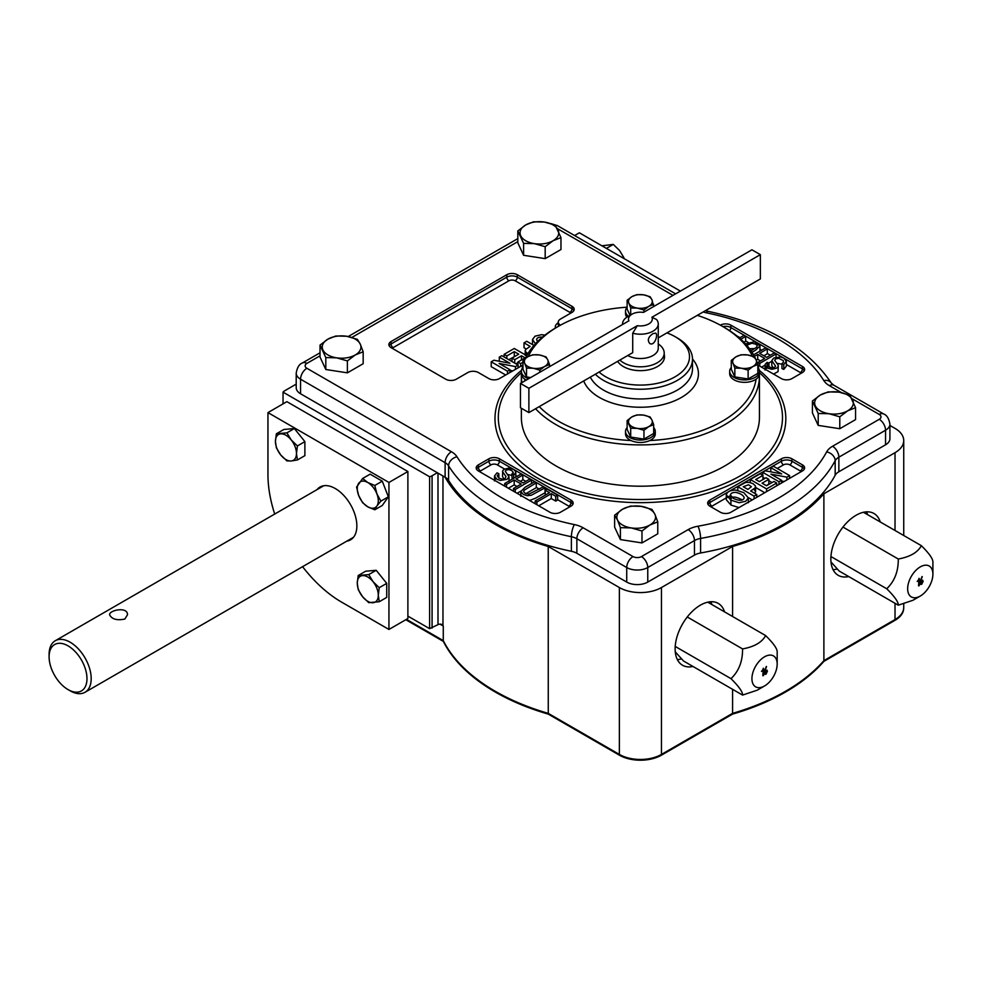 <?xml version="1.0" encoding="UTF-8"?>
<svg xmlns="http://www.w3.org/2000/svg" width="982" height="982" viewBox="0 0 982 982"><rect width="100%" height="100%" fill="white"/><g stroke="black" fill="none" stroke-linecap="round" stroke-linejoin="round"><path stroke-width="1.47" d="M274.702 514.052A104.153 60.135 60 0 1 267.951 474.564L267.951 412.6L388.946 482.457L407.886 471.52L407.886 616.119L429.613 628.664L429.613 476.773A8.924 5.155 0 0 0 432.08 475.767L437.346 472.735L445.116 477.252A14.877 8.593 180 0 1 445.153 477.277L445.153 477.277A205.336 118.552 0 0 0 548.226 546.471L548.263 714.11L619.397 755.183A8.924 5.155 -60 0 1 619.36 754.422A29.755 17.185 0 0 0 661.451 754.422A8.924 5.155 60 0 1 661.414 755.183L732.547 714.11L732.584 713.349A205.336 118.552 0 0 0 823.886 660.641L823.849 661.402L894.983 620.329A8.924 5.155 -120 0 0 895.019 619.568A29.755 17.185 0 0 0 903.735 607.416L903.735 603.93M653.681 304.383L648.82 306.323A11.907 6.874 0 0 0 651.901 299.682L650.121 296.724L643.48 294.821L636.852 294.661L631.991 296.601A11.907 6.874 180 0 1 643.48 294.821A11.907 6.874 180 0 1 651.901 299.682L653.681 306.519M643.959 309.993L637.318 308.103A11.907 6.874 180 0 0 648.82 306.323L643.959 309.993L643.959 312.141M653.681 424.654L648.82 426.593A11.907 6.874 180 0 1 637.318 428.373A11.907 6.874 180 0 1 628.91 423.512A11.907 6.874 180 0 1 631.991 416.871A11.907 6.874 180 0 1 643.48 415.091A11.907 6.874 180 0 1 651.901 419.952L653.681 424.654L653.681 433.504L643.959 439.114L630.689 437.064L627.13 429.392L627.13 420.542L631.991 416.871L636.852 414.932L643.48 415.091L650.121 416.982L651.901 419.952A11.907 6.874 0 0 1 648.82 426.593L643.959 430.263L643.959 439.114M766.525 670.669L766.979 671.565L764.904 671.357L765.199 673.799L766.979 671.565M766.77 671.442L764.696 671.234L765.101 673.726M766.881 670.092L766.23 673.713L764.769 674.253M766.328 666.459L764.696 670.681L767.421 671.271L765.96 674.204L764.868 674.327L764.462 673.296L764.499 670.534L766.537 666.582L764.904 670.804M830.981 561.937L839.229 571.082L898.272 605.182C898.493 602.076 894.651 596.602 886.734 588.758L830.932 556.536M886.734 588.758C894.577 581.258 898.432 571.34 898.272 559.016C909.983 556.904 917.679 552.461 921.362 545.685C929.205 553.443 933.047 558.918 932.9 562.109L932.9 574.175A17.86 10.311 120 0 0 920.269 566.896A17.86 10.311 120 0 0 907.65 588.758A17.86 10.311 120 0 0 920.269 596.049A17.86 10.311 120 0 0 932.9 574.175M898.272 605.182L912.904 600.297L920.269 596.049M921.362 545.685L863.473 512.273M898.272 559.016L842.973 527.076M867.609 514.654A35.708 20.622 120 0 0 866.48 511.843M833.08 569.695A35.708 20.622 120 0 0 837.167 568.995M880.24 521.945A35.708 20.622 120 0 0 873.943 513.488A35.708 20.622 120 0 0 846.435 523.05A35.708 20.622 120 0 0 830.846 558.991A35.708 20.622 120 0 0 838.235 575.342A35.708 20.622 120 0 0 848.706 576.557M405.812 619.716L443.324 641.381L443.275 640.62A205.336 118.552 0 0 0 548.226 713.349L619.36 754.422L619.36 587.543A29.755 17.185 0 0 0 661.451 587.543L732.584 546.471A205.336 118.552 0 0 0 823.886 493.762L895.019 452.69A29.755 17.185 0 0 0 903.735 440.537A29.755 17.185 0 0 0 895.019 428.398L889.913 425.439M560.967 237.595L555.198 225.136L544.409 222.055A19.345 11.17 180 0 1 558.083 229.948A19.345 11.17 180 0 1 553.075 240.737L545.182 246.703L545.182 258.634L560.967 249.514L560.967 237.595L553.075 240.737A19.345 11.17 0 0 1 534.392 243.634L523.602 243.364L523.602 255.295L545.182 258.634M523.602 243.364L517.821 230.917L517.821 242.849L523.602 255.295M545.182 246.703L534.392 243.634A19.345 11.17 180 0 1 520.718 235.729A19.345 11.17 180 0 1 525.726 224.939A19.345 11.17 180 0 1 544.409 222.055L533.619 221.797L525.726 224.939L517.821 230.917M347.382 372.841L363.168 363.721L363.168 351.789L355.275 354.944L347.382 360.91L347.382 372.841L325.803 369.502L320.022 357.043L320.022 345.112L327.914 339.146A19.345 11.17 180 0 1 346.597 336.249A19.345 11.17 180 0 1 360.284 344.154L363.168 351.789M839.782 428.717L855.567 419.609L855.567 407.677L847.675 410.82L839.782 416.798L839.782 428.717L818.202 425.39L812.421 412.931L812.421 401L820.326 395.034A19.345 11.17 180 0 1 839.009 392.137A19.345 11.17 180 0 1 852.683 400.042A19.345 11.17 180 0 1 847.675 410.82A19.345 11.17 0 0 1 828.992 413.717A19.345 11.17 180 0 1 815.318 405.812A19.345 11.17 180 0 1 820.326 395.034L828.219 391.879L839.009 392.137L849.798 395.218L855.567 407.677M614.622 515.206L622.514 509.228A19.345 11.17 180 0 0 617.506 520.018L620.403 527.653L631.193 527.911A19.345 11.17 180 0 1 617.506 520.018L614.622 515.206L614.622 527.125L620.403 539.584L641.983 542.923L657.768 533.803L657.768 521.872L649.875 525.026L641.983 530.992L631.193 527.911A19.345 11.17 0 0 0 649.875 525.026A19.345 11.17 180 0 0 654.884 514.237L657.768 521.872M720.371 325.177L720.371 325.152A7.439 4.296 180 0 1 730.89 325.152L802.429 366.458A7.439 4.296 180 0 1 804.614 369.49A7.439 4.296 180 0 1 802.429 372.534L791.909 378.61A7.439 4.296 180 0 1 781.39 378.61L757.859 365.022M522.952 365.022L499.421 378.61A7.439 4.296 180 0 1 488.901 378.61L478.369 372.534A7.439 4.296 0 0 0 467.849 372.534L456.274 379.212A7.439 4.296 180 0 1 445.754 379.212L391.045 347.628A7.439 4.296 180 0 1 388.872 344.584A7.439 4.296 180 0 1 391.045 341.552L506.786 274.727A7.439 4.296 180 0 1 517.305 274.727L572.015 306.323A7.439 4.296 180 0 1 574.2 309.355A7.439 4.296 180 0 1 572.015 312.399L560.44 319.076A7.439 4.296 0 0 0 558.267 322.108A7.439 4.296 0 0 0 560.44 325.152L560.464 325.165M802.429 464.867A7.439 4.296 180 0 1 804.614 467.898A7.439 4.296 180 0 1 802.429 470.943L730.89 512.248A7.439 4.296 180 0 1 720.371 512.248L709.851 506.172A7.439 4.296 180 0 1 707.666 503.128A7.439 4.296 180 0 1 709.851 500.096L781.39 458.79A7.439 4.296 180 0 1 791.909 458.79L802.429 464.867L802.429 467.297A7.439 4.296 180 0 1 804.307 469.114M560.44 512.248A7.439 4.296 180 0 1 549.92 512.248L478.369 470.943A7.439 4.296 180 0 1 476.196 467.898A7.439 4.296 180 0 1 478.369 464.867L488.901 458.79A7.439 4.296 180 0 1 499.421 458.79L570.959 500.096A7.439 4.296 180 0 1 573.144 503.128A7.439 4.296 180 0 1 570.959 506.172L560.44 512.248M513.5 474.208L514.224 474.674M624.098 258.61L623.803 257.505L622.981 257.971M379.248 601.721L378.303 595.239A14.877 8.593 60 0 1 373.05 602.727A14.877 8.593 60 0 1 362.53 596.651L358.197 589.568L357.264 583.099L358.197 575.538L365.685 571.217L376.204 570.284L386.724 583.369L386.724 597.4L379.248 601.721L368.729 602.653L362.53 596.651A14.877 8.593 -120 0 1 357.264 583.099A14.877 8.593 60 0 1 362.53 575.612A14.877 8.593 60 0 1 373.05 581.688A14.877 8.593 60 0 1 378.303 595.239L379.248 587.69L386.724 583.369M380.869 501.139L376.892 493.86L374.805 485.489L367.784 482.518A14.877 8.593 60 0 1 376.892 493.86A14.877 8.593 60 0 1 376.892 506L374.805 509.781L382.28 505.472L388.356 496.831L380.869 501.139L376.892 506A14.877 8.593 -120 0 1 367.784 506.822L362.653 502.772L358.675 495.48A14.877 8.593 60 0 1 358.675 483.34A14.877 8.593 60 0 1 367.784 482.518L362.653 478.467L370.128 474.159L382.28 481.168L388.356 496.831M374.805 509.781L367.784 506.822A14.877 8.593 60 0 1 358.675 495.48L356.576 487.109L362.653 478.467M276.359 433.786L283.847 429.478L294.367 428.533L286.891 432.853L276.359 433.786L275.426 441.348A14.877 8.593 60 0 1 280.68 433.86A14.877 8.593 60 0 1 291.212 439.936L297.411 445.938L304.886 441.618L304.886 455.648L297.411 459.969L291.212 460.975A14.877 8.593 60 0 1 280.68 454.912A14.877 8.593 60 0 1 275.426 441.348L276.359 447.817L280.68 454.912L286.891 460.902L291.212 460.975A14.877 8.593 60 0 0 296.466 453.5L297.411 459.969M297.411 445.938L296.466 453.5A14.877 8.593 -120 0 0 291.212 439.936L286.891 432.853M294.367 428.533L304.886 441.618M317.051 489.601A30.503 17.615 60 0 1 320.034 487.023A30.503 17.615 60 0 1 335.279 488.533A30.503 17.615 60 0 1 355.214 515.415A30.503 17.615 60 0 1 350.537 539.855A30.503 17.615 60 0 1 346.818 541.143M388.946 482.457L388.946 629.462L341.601 602.126A104.153 60.135 60 0 1 302.579 566.675M407.886 616.119L407.886 618.525L388.946 629.462M267.951 412.6L286.879 401.663L407.886 471.52M574.605 235.545L579.38 232.795L680.379 291.102M677.359 659.597A35.708 20.622 120 0 0 681.459 658.897M711.901 604.556A35.708 20.622 120 0 0 710.772 601.745M839.782 416.798L828.992 413.717L818.202 413.459L818.202 425.39M335.819 335.991L346.597 336.249L357.387 339.33L360.284 344.154A19.345 11.17 0 0 1 355.275 354.944A19.345 11.17 180 0 1 336.593 357.829A19.345 11.17 180 0 1 322.906 349.936A19.345 11.17 180 0 1 327.914 339.146L335.819 335.991M347.382 360.91L336.593 357.829L325.803 357.571L320.022 345.112M325.803 357.571L325.803 369.502M296.208 384.134L284.78 390.726A8.924 5.155 0 0 0 283.037 392.149L283.037 403.884M442.968 476L442.968 625.399A2.971 1.718 0 0 0 440.022 624.159A2.971 1.718 0 0 0 437.997 624.662L437.997 473.14M429.613 628.664L437.997 624.662M442.968 625.399A205.336 118.552 0 0 0 443.275 626.037L443.275 640.62L406.45 619.347M885.555 444.797A14.877 8.593 0 0 0 889.913 438.721L889.913 424.163A14.877 8.593 180 0 1 885.555 430.239L885.555 444.797L838.861 471.753A14.877 8.593 0 0 0 835.166 475.288A203.851 117.693 0 0 1 700.583 552.989A14.877 8.593 0 0 0 694.458 555.125L694.458 540.566L647.764 567.522L647.764 582.081L694.458 555.125M320.022 355.828L306.875 363.414A5.953 3.437 180 0 0 306.875 368.275L451.425 451.732A23.801 13.748 180 0 1 456.998 456.802A194.927 112.537 180 0 0 574.409 524.584A8.924 2.467 101.7 0 0 571.377 536.724A203.851 117.693 180 0 1 448.59 465.836L448.59 480.394A203.851 117.693 0 0 0 571.377 551.283A14.877 8.593 0 0 1 576.864 553.283L626.725 582.081A14.877 8.593 0 0 0 647.764 582.081M448.59 480.394A14.877 8.593 0 0 0 445.153 477.252M548.226 546.471L619.36 587.543M429.613 476.773L283.037 392.149M445.116 477.252L445.116 462.669L300.566 379.212A14.877 8.593 180 0 1 296.208 373.135L296.208 387.694A14.877 8.593 0 0 0 300.566 393.77L437.346 472.735M724.52 611.847A35.708 20.622 120 0 0 718.235 603.39A35.708 20.622 120 0 0 690.714 612.964A35.708 20.622 120 0 0 675.125 648.893A35.708 20.622 120 0 0 682.527 665.244A35.708 20.622 120 0 0 692.997 666.459M922.699 581.663L920.625 581.454L920.92 583.897L922.699 581.663L922.245 580.767M922.479 581.54L920.625 581.454M920.416 581.332L920.821 583.824M922.589 580.19L921.951 583.811L920.49 584.351M922.049 576.557L920.416 580.779L923.141 581.369L921.681 584.302L920.588 584.425L920.183 583.394L920.208 580.632L922.258 576.68L920.625 580.902M918.992 578.324L918.551 585.837M918.992 585.591L918.759 579.638L917.2 581.479M922.699 580.239L922.933 581.246M917.753 581.148L919.201 578.447L919.201 585.714M918.759 579.638L917.961 581.27M763.272 668.226L762.83 675.739M763.272 675.493L763.039 669.54L761.48 671.381M766.991 670.141L767.212 671.148M762.044 671.05L763.48 668.349L763.48 675.616M763.039 669.54L762.253 671.172M777.179 664.077A17.86 10.311 120 0 0 764.561 656.798A17.86 10.311 120 0 0 751.93 678.66A17.86 10.311 120 0 0 764.561 685.952A17.86 10.311 120 0 0 777.179 664.077L777.179 652.011C777.339 648.82 773.485 643.345 765.641 635.587L707.764 602.175M764.561 685.952L757.196 690.199L742.564 695.084C742.773 691.979 738.93 686.516 731.013 678.66C738.857 671.16 742.711 661.242 742.564 648.918L687.253 616.978M742.564 648.918C754.262 646.807 761.958 642.363 765.641 635.587M731.013 678.66L675.211 646.438M742.564 695.084L683.509 660.996L675.26 651.839M623.803 257.505L619.47 250.41L613.271 244.408L601.941 245.819M613.271 244.408L606.385 248.385M86.981 678.66A26.784 15.466 -120 0 0 68.04 645.861A26.784 15.466 -120 0 0 49.1 656.798A26.784 15.466 -120 0 0 68.04 689.597A26.784 15.466 -120 0 0 86.981 678.66M68.04 689.597L70.139 690.812A29.755 17.185 -120 0 0 85.017 692.285A29.755 17.185 -120 0 0 91.191 678.66A29.755 17.185 -120 0 0 78.192 648.709A29.755 17.185 -120 0 0 55.262 640.743A29.755 17.185 -120 0 0 49.1 654.368L49.1 656.798M124.849 619.041C117.018 620.661 111.936 619.261 109.616 614.83C109.063 610.08 128.016 606.287 127.464 614.83L124.849 619.041M358.197 575.538L368.729 574.593L373.05 581.688L379.248 587.69M368.729 574.593L376.204 570.284M374.805 485.489L382.28 481.168M661.414 755.183A29.706 17.148 180 0 1 619.397 755.183M823.849 661.402A205.287 118.515 180 0 1 732.547 714.11M903.686 608.459A29.706 17.148 180 0 1 903.6 609.503A29.706 17.148 180 0 1 894.983 620.329M548.263 714.11A205.287 118.515 180 0 1 443.324 641.381M823.886 493.762L823.886 660.641L895.019 619.568L895.019 603.304M732.584 546.471L732.584 616.5M732.584 689.315L732.584 713.349L661.451 754.422L661.451 587.543M494.572 480.284L495.873 478.504M503.926 478.958L502.502 476.442L502.759 470.611L504.294 469.212L508.799 468.095L513.5 469.347L515.513 471.2L515.562 473.177L513.66 475.043L513.66 478.308M765.003 370.018L765.248 364.224L767.151 362.346L768.98 363.23L767.605 365.132L769.139 366.9L772.11 367.833L774.626 367.293L775.571 366.126L771.791 360.578L773.791 358.037L780.555 356.957L783.882 358.172L786.337 361.302L786.337 366.176L783.783 369.416L781.954 368.532L781.954 363.671L783.464 362.1L783.317 360.627L778.579 358.258L775.706 358.909L774.663 360.259L778.223 365.23L778.039 366.789L776.517 368.176L772.012 369.306L767.31 368.041L765.003 365.157L761.578 367.17M781.954 364.175L776.885 363.291M778.309 365.82L778.039 371.65L773.521 374.068M772.048 482.567L768.808 480.701M764.868 478.43L762.94 477.313M784.127 481.511L781.512 481.008M764.733 492.706L755.6 487.44M768.808 479.326L762.093 483.205L766.512 485.759L773.963 481.462L776.713 483.046L766.561 488.901L750.273 479.498L760.191 473.778L762.94 475.362L755.723 479.523L759.344 481.622L766.058 477.743L768.808 479.326L768.808 484.187L766.291 485.636M752.249 499.912L748.296 497.628M753.857 489.085L755.6 491.7L754.679 493.332M727.404 497.481L730.363 495.689M521.368 408.267L521.368 417.485A119.031 68.728 0 0 0 640.399 486.2A119.031 68.728 0 0 0 759.442 417.485L759.442 376.18A119.031 68.728 0 0 0 759.405 374.375M759.442 372.681A142.095 82.046 180 0 1 729.933 481.192A142.095 82.046 180 0 1 539.928 475.497A142.095 82.046 180 0 1 521.368 372.681M512.727 370.926L510.014 370.398M505.669 375.001L491.209 366.654L491.209 361.793L493.921 360.222L509.916 363.254L499.298 357.117L499.298 361.241M518.791 367.428L518.103 367.023M517.87 362.714L515.943 363.831M514.507 356.613L508.762 359.682M526.131 348.929L524.02 347.702L524.02 342.853L526.733 341.282L533.938 345.443M525.296 354.858L526.953 353.164M532.514 344.621L532.502 339.502L535.08 336.151L541.671 334.666L544.9 335.144M738.967 507.584L730.927 505.055L726.299 499.728L726.299 494.867C727.073 491.749 730.227 490.165 735.764 490.092L743.804 492.645L748.309 497.886L745.731 501.25L739.139 502.735L730.927 500.194L726.299 494.867M739.397 338.017L743.902 335.414L745.669 336.421L745.669 341.282L743.951 342.276M771.791 361.266L767.151 363.954M760.51 360.91L757.723 359.302L756.214 360.173M753.55 354.833L765.555 347.898L767.298 348.917L767.298 353.778L763.836 355.779M765.174 369.244L767.605 367.428M773.079 367.796L771.791 365.439L771.791 360.578M745.51 343.909L754.323 341.797L759.97 345.873L759.933 351.151M754.839 348.598L749.512 348.696M557.616 495.137L555.714 496.241L551.283 493.676L536.896 501.986L535.141 500.967L549.527 492.669L545.145 490.128L547.048 489.036L557.616 495.137L557.616 499.998L555.714 501.102L551.283 498.537L538.737 505.791M545.317 495.1L545.145 490.128M516.974 486.483L514.2 484.875L508.357 488.25M522.817 475.043L516.09 478.921L523.087 482.948L529.801 479.069L531.544 480.088L515.255 489.49L513.512 488.484L521.184 484.052L514.2 480.014L506.516 484.445L504.773 483.439L521.061 474.024L522.817 475.043L522.817 479.903L520.3 481.352M520.877 491.098L517.097 493.295M545.035 487.87L531.262 495.272L527.211 495.689L523.234 494.412L520.841 491.516L525.125 487.244L534.539 481.806L536.282 482.813L524.044 490.288L523.664 491.81L525.063 493.21L528.868 494.179L543.267 486.851L545.035 487.87L545.035 492.731L535.62 498.156L529.58 500.501M512.15 479.179L511.831 474.159L513.205 472.268L511.671 470.501L508.701 469.556L506.184 470.096L505.239 471.262L509.02 476.822L507.019 479.351L500.255 480.443L496.929 479.216L494.474 476.074L497.027 472.833L498.856 473.717L498.856 478.074M511.831 475.448L507.719 474.453M504.773 485.12L503.385 485.378M536.282 482.813L536.282 487.673L525.971 493.651M733.591 498.525C739.642 501.127 743.19 500.869 744.233 497.764C743.337 495.223 740.514 493.43 735.751 492.387C732.535 492.338 730.743 493.222 730.363 495.051L733.591 498.525M742.282 499.924C730.804 494.093 731.921 498.831 730.363 499.863M756.791 494.547L754.078 496.106L737.789 486.704L745.51 482.518L749.082 482.309L753.034 483.709L755.342 485.795L755.354 487.723L750.653 491L756.791 494.547L756.791 497.285M754.078 496.106L754.078 498.856M737.789 486.704L737.789 490.337M743.251 486.728L747.903 489.417L751.39 486.716L748.566 484.74L743.251 486.728M776.713 483.046L776.713 485.795M766.561 488.901L766.561 491.651M750.273 479.498L750.273 482.543M762.94 475.362L762.94 479.547M781.512 480.272L778.996 481.72L762.707 472.317L765.334 470.808L781.684 473.938L770.796 467.653L773.313 466.192L789.602 475.607L786.889 477.166L770.895 474.134L781.512 480.272L781.512 483.009M778.996 481.72L778.996 484.47M762.707 472.317L762.707 475.227M770.796 467.653L770.796 471.851M789.602 475.607L789.602 478.344M786.889 477.166L786.889 479.916M542.457 337.121C538.897 336.887 536.933 337.722 536.577 339.625L537.584 341.552M535.448 343.749L532.502 339.502M527.886 353.753L525.468 351.593L525.456 349.666L530.157 346.388L524.02 342.853M531.004 349.076L529.531 351.151M522.976 362.26L520.62 363.622L517.87 362.039L525.088 357.865L521.467 355.779L514.752 359.658L512.003 358.074L518.717 354.195L514.298 351.63L506.847 355.926L504.097 354.342L504.097 356.994M504.097 354.342L514.249 348.487L526.769 355.717M520.62 363.622L520.62 366.36M517.87 362.039L517.87 364.948M521.467 355.779L521.467 359.964M514.752 359.658L514.752 363.144M512.003 358.074L512.003 361.548M514.298 351.63L514.298 356.491M506.847 355.926L506.847 358.577M499.298 357.117L501.814 355.668L518.103 365.071L518.103 367.82M518.103 365.071L515.476 366.593L515.476 369.33M515.476 366.593L499.126 363.463L510.014 369.748L510.014 372.485M510.014 369.748L507.498 371.196L507.498 373.933M507.498 371.196L491.209 361.793M768.98 363.23L768.98 366.802M786.337 361.302L783.783 364.555L783.783 369.416M783.783 364.555L781.954 363.671M767.151 362.346L767.151 367.207M767.298 348.917L759.626 353.348L766.611 357.374L774.282 352.943L776.038 353.962L776.038 357.129M776.038 353.962L759.749 363.365L759.749 366.102M759.749 363.365L757.994 362.358L757.994 365.095M757.994 362.358L764.72 358.479L757.723 354.441L757.723 359.302M757.723 354.441L754.385 356.368M751.046 350.82L756.766 347.112L757.147 345.59L755.747 344.191L751.942 343.221L746.713 345.247M759.97 345.873L755.686 350.157L752.016 352.28M745.669 336.421L740.784 339.244M498.856 473.717L497.236 475.865L499.016 478.16L502.232 479.142L505.104 478.48L505.976 476.515L502.502 471.581M513.66 475.043L511.831 474.159M506.516 484.445L506.516 487.182M504.773 483.439L504.773 486.176M531.544 480.088L531.544 483.525M515.255 489.49L515.255 492.228M513.512 488.484L513.512 491.221M514.2 480.014L514.2 484.875M536.896 501.986L536.896 504.723M535.141 500.967L535.141 503.717M555.714 496.241L555.714 501.102M551.283 493.676L551.283 498.537M757.834 367.44A14.877 8.593 180 0 1 759.442 371.319A14.877 8.593 180 0 1 744.565 379.911A14.877 8.593 180 0 1 729.687 371.319A14.877 8.593 180 0 1 731.283 367.44M759.442 371.319L759.442 373.749A14.877 8.593 180 0 1 756.079 379.187A14.877 8.593 180 0 1 739.556 381.838A14.877 8.593 180 0 1 729.687 373.749L729.687 371.319M757.834 364.518L757.834 373.369L748.124 378.978L734.843 376.928L731.283 369.257L731.283 360.406L736.144 356.736A11.907 6.874 180 0 1 747.646 354.956A11.907 6.874 180 0 1 756.054 359.817L757.834 364.518L752.973 366.458A11.907 6.874 0 0 0 756.054 359.817L754.286 356.847L747.646 354.956L741.005 354.797L736.144 356.736A11.907 6.874 180 0 0 733.063 363.377L731.283 360.406M734.843 368.078L741.484 368.238L748.124 370.128L752.973 366.458A11.907 6.874 180 0 1 741.484 368.238A11.907 6.874 180 0 1 733.063 363.377L734.843 368.078L734.843 376.928M748.124 370.128L748.124 378.978M653.681 427.575A14.877 8.593 180 0 1 655.289 431.454A14.877 8.593 180 0 1 649.826 438.095A14.877 8.593 180 0 1 634.028 439.212A14.877 8.593 180 0 1 625.522 431.454A14.877 8.593 180 0 1 627.13 427.575M655.289 431.454L655.289 433.884A14.877 8.593 180 0 1 649.826 440.525A14.877 8.593 180 0 1 630.984 440.525A14.877 8.593 180 0 1 625.522 433.884L625.522 431.454M643.959 430.263L637.318 428.373L630.689 428.213L627.13 420.542M630.689 428.213L630.689 437.064M528.66 378.708A14.877 8.593 180 0 1 524.732 376.757A14.877 8.593 180 0 1 521.368 371.319A14.877 8.593 180 0 1 522.976 367.44M526.242 380.108A14.877 8.593 180 0 1 524.732 379.187A14.877 8.593 180 0 1 521.368 373.749L521.368 371.319M530.636 377.567L526.524 376.928L522.976 369.257L522.976 360.406L527.825 356.736A11.907 6.874 180 0 1 539.327 354.956A11.907 6.874 180 0 1 547.747 359.817L549.527 364.518L544.666 366.458A11.907 6.874 0 0 0 547.747 359.817L545.967 356.847L539.327 354.956L532.686 354.797L527.825 356.736A11.907 6.874 180 0 0 524.744 363.377L522.976 360.406M526.524 368.078L533.165 368.238L539.805 370.128L544.666 366.458A11.907 6.874 180 0 1 533.165 368.238A11.907 6.874 180 0 1 524.744 363.377L526.524 368.078L526.524 376.928M539.805 370.128L539.805 372.264M549.527 364.518L549.527 366.654M628.406 316.253A14.877 8.593 180 0 1 625.522 311.184A14.877 8.593 180 0 1 627.13 307.305M626.872 317.186A14.877 8.593 180 0 1 625.522 313.614L625.522 311.184M630.002 315.332L627.13 309.121L627.13 300.271L631.991 296.601A11.907 6.874 180 0 0 628.91 303.242L627.13 300.271M630.689 307.943L637.318 308.103A11.907 6.874 180 0 1 628.91 303.242L630.689 307.943L630.689 314.94M521.405 374.375A119.031 68.728 0 0 0 521.368 376.18A119.031 68.728 0 0 0 521.896 382.612M535.571 408.733A119.031 68.728 0 0 0 669.478 442.821A119.031 68.728 0 0 0 759.442 376.18M649.826 440.525A116.06 67.009 0 0 0 756.079 379.187M524.732 379.187A116.06 67.009 0 0 0 524.989 380.82M539.253 406.609A116.06 67.009 0 0 0 630.984 440.525M627.13 307.182A116.06 67.009 0 0 0 558.341 326.368A116.06 67.009 0 0 0 528.255 356.503M752.396 356.147A116.06 67.009 0 0 0 722.47 326.368A116.06 67.009 0 0 0 697.318 315.345M758.73 368.704A119.031 68.728 0 0 0 757.834 364.936M755.698 359.081A119.031 68.728 0 0 0 724.581 327.583L722.47 326.368M558.341 326.368L556.229 327.583A119.031 68.728 0 0 0 525.456 358.332M522.976 364.936A119.031 68.728 0 0 0 522.068 368.704M595.337 374.228A52.083 30.061 0 0 0 653.914 388.209A52.083 30.061 0 0 0 692.482 359.167A52.083 30.061 0 0 0 677.224 337.906L675.125 336.691A49.1 28.343 0 0 0 666.95 332.886M599.094 372.055A49.1 28.343 0 0 0 671.209 378.807A49.1 28.343 0 0 0 675.125 336.691M521.368 376.18L521.368 382.919M617.653 361.339A24.108 13.92 0 0 0 644.45 370.46A24.108 13.92 0 0 0 664.507 356.736A24.108 13.92 0 0 0 664.213 354.551M528.881 412.6L632.715 352.648L632.715 333.205L637.318 325.693L528.881 388.295L528.881 412.6L520.46 407.739L520.46 383.434L528.881 388.295M658.259 337.894L760.35 278.962L760.35 254.657L651.901 317.272L656.516 319.469A17.86 10.311 180 0 1 658.259 323.913A17.86 10.311 180 0 1 632.715 333.205M760.35 254.657L751.93 249.796L643.48 312.411A11.907 6.874 180 0 0 631.991 314.191A11.907 6.874 180 0 0 628.91 320.832L520.46 383.434M622.576 324.477A17.86 10.311 180 0 1 622.551 323.913A17.86 10.311 180 0 1 627.78 316.621L631.991 314.191M651.901 317.272A11.907 6.874 180 0 1 637.318 325.693M658.259 343.97A23.801 13.748 180 0 1 664.213 353.066A23.801 13.748 180 0 1 657.24 362.788A23.801 13.748 180 0 1 619.9 360.05M627.78 355.496A17.86 10.311 0 0 0 653.03 355.496A17.86 10.311 0 0 0 658.259 348.205L658.259 323.913M653.03 333.622L655.645 333.131C658.443 334.322 654.577 346.671 649.703 343.442C647.138 340.177 648.243 336.9 653.03 333.622M641.197 506.344A19.345 11.17 180 0 1 654.884 514.237L651.987 509.425L641.197 506.344L630.419 506.086L622.514 509.228A19.345 11.17 180 0 1 641.197 506.344M620.403 527.653L620.403 539.584M641.983 530.992L641.983 542.923M818.202 413.459L812.421 401M440.022 624.159L443.275 626.037M835.166 475.288L835.166 460.73A203.851 117.693 180 0 1 700.583 538.431A14.877 8.593 180 0 0 694.458 540.566A8.924 5.155 -120 0 0 688.149 529.629L641.455 556.585A5.953 3.437 180 0 1 633.034 556.585L583.173 527.8A8.924 5.155 120 0 0 576.864 538.737L576.864 553.283M688.149 529.629A23.801 13.748 180 0 1 697.957 526.217A194.927 112.537 180 0 0 826.635 451.916A23.801 13.748 180 0 1 832.552 446.258L879.246 419.302A5.953 3.437 180 0 0 879.246 414.441L852.045 398.741M705.493 310.631L708.218 311.355C766.746 324.048 807.805 347.984 831.386 383.164L833.841 385.214A8.924 5.155 120 0 0 829.385 385.656L841.365 392.579M829.385 385.656A23.801 13.748 180 0 1 823.812 380.586A194.927 112.537 180 0 0 706.402 312.804A23.801 13.748 180 0 1 703.161 311.969M557.445 228.659L673.001 295.373M351.887 337.427L517.821 241.633M574.409 524.584A23.801 13.748 180 0 1 583.173 527.8M759.356 370.398A145.422 83.961 180 0 1 737.163 481.376A145.422 83.961 180 0 1 543.647 481.376A145.422 83.961 180 0 1 521.454 370.398M479.609 471.655A4.468 2.578 180 0 1 480.48 470.943A2.971 1.718 60 0 1 478.369 467.297L488.901 461.221L488.901 458.79M476.503 469.114A7.439 4.296 180 0 1 478.369 467.297L478.369 464.867M480.48 470.943L491 464.867A2.971 1.718 60 0 1 488.901 461.221A7.439 4.296 180 0 1 499.421 461.221L570.959 502.526A7.439 4.296 180 0 1 572.837 504.343M570.959 500.096L570.959 502.526A2.971 1.718 -60 0 1 568.86 506.172A4.468 2.578 180 0 1 569.732 506.884M499.421 458.79L499.421 461.221A2.971 1.718 -60 0 1 497.309 464.867L504.576 469.052M515.795 475.534L517.133 476.307M522.817 479.584L525.861 481.352M536.282 487.367L539.339 489.122M557.616 499.678L568.86 506.172M432.08 475.767L432.08 628.075M895.019 452.69L895.019 530.476M491 464.867A4.468 2.578 180 0 1 497.309 464.867M786.337 364.445L800.33 372.534A4.468 2.578 180 0 1 801.202 373.246M777.253 468.475L783.501 464.867A4.468 2.578 180 0 1 789.81 464.867L800.33 470.943A4.468 2.578 180 0 1 801.202 471.655M697.957 526.217A8.924 2.148 -100.1 0 1 700.583 538.431L700.583 552.989M641.455 556.585A8.924 5.155 60 0 1 647.764 567.522A14.877 8.593 180 0 1 626.725 567.522L626.725 582.081M633.034 556.585A8.924 5.155 120 0 0 626.725 567.522L576.864 538.737A14.877 8.593 180 0 0 571.377 536.724L571.377 551.283M306.875 368.275A8.924 5.155 120 0 0 300.566 379.212L300.566 393.77M838.861 471.753L838.861 457.195A8.924 5.155 -120 0 0 832.552 446.258M879.246 419.302A8.924 5.155 -120 0 1 885.555 430.239L838.861 457.195A14.877 8.593 180 0 0 835.166 460.73A8.924 6.96 -151.8 0 0 826.635 451.916M389.167 345.799A7.439 4.296 180 0 1 391.045 343.982L391.045 341.552M392.284 348.34A4.468 2.578 180 0 1 393.156 347.628A2.971 1.718 60 0 1 391.045 343.982L506.786 277.157L506.786 274.727M393.156 347.628L508.885 280.803A2.971 1.718 60 0 1 506.786 277.157A7.439 4.296 180 0 1 517.305 277.157L517.305 274.727M508.885 280.803A4.468 2.578 180 0 1 515.194 280.803A2.971 1.718 120 0 0 517.305 277.157L572.015 308.753L572.015 306.323M515.194 280.803L569.916 312.399A2.971 1.718 120 0 0 572.015 308.753A7.439 4.296 180 0 1 573.893 310.57M558.783 326.11A7.439 4.296 180 0 1 558.267 324.539L558.267 322.108M555.456 328.037A10.421 6.015 180 0 1 558.267 322.759M569.916 312.399A4.468 2.578 180 0 1 570.788 313.098M707.973 504.343A7.439 4.296 180 0 1 709.851 502.526L709.851 500.096M711.078 506.884A4.468 2.578 180 0 1 711.95 506.172A2.971 1.718 60 0 1 709.851 502.526L781.39 461.221L781.39 458.79M783.501 464.867A2.971 1.718 60 0 1 781.39 461.221A7.439 4.296 180 0 1 791.909 461.221L791.909 458.79M789.81 464.867A2.971 1.718 120 0 0 791.909 461.221L802.429 467.297A2.971 1.718 -60 0 1 800.33 470.943M711.95 506.172L728.889 496.389M722.912 326.613A7.439 4.296 180 0 1 730.89 327.583L730.89 325.152M729.54 330.627A2.971 1.718 120 0 0 730.89 327.583L757.552 342.976M757.601 343L802.429 368.888L802.429 366.458M800.33 372.534A2.971 1.718 120 0 0 802.429 368.888A7.439 4.296 180 0 1 804.307 370.705M736.795 335.844L739.974 337.685M745.669 340.975L748.37 342.534M759.97 349.236L761.615 350.181M767.298 353.459L770.354 355.226M451.425 451.732A8.924 5.155 120 0 0 445.116 462.669A14.877 8.593 180 0 1 448.59 465.836A8.924 6.862 148.1 0 1 456.998 456.802M730.927 500.194L730.927 505.055M555.333 225.308A8.924 5.155 -60 0 1 557.543 225.688L675.616 293.863M708.218 311.355A8.924 2.467 101.7 0 0 706.402 312.804M831.386 383.164A8.924 6.862 148.1 0 0 823.812 380.586M306.875 363.414A8.924 5.155 -120 0 0 302.407 362.972L320.022 352.808M833.841 385.214L883.702 413.999A8.924 5.155 120 0 0 879.246 414.441M583.725 380.93A58.036 33.498 0 0 0 659.573 405.37A58.036 33.498 0 0 0 692.482 358.958M590.317 377.125A52.083 30.061 0 0 0 647.604 398.667A52.083 30.061 0 0 0 692.482 368.888L692.482 359.167M85.017 692.285L353.508 537.277M55.262 640.743L323.753 485.734M903.6 609.503L903.735 607.416M730.363 495.051L730.363 499.912M748.309 497.886L748.309 502.747M755.6 491.7L755.6 486.839M751.39 491.43L751.39 490.57M525.198 350.549L525.198 355.41M767.605 368.201L767.605 365.071M513.205 474.822L513.205 472.317M509.02 481.671L509.02 476.822M494.474 476.098L494.474 480.959M515.795 472.232L515.795 477.092M520.841 491.516L520.841 496.376M557.543 225.688L550.927 223.601M348.205 336.531L517.821 238.614M302.407 362.972C299.228 364.126 297.153 367.513 296.208 373.135M883.702 413.999C886.893 415.153 888.956 418.541 889.913 424.163M664.213 353.066L664.213 358.921M903.735 535.509L903.735 440.537"/></g></svg>

